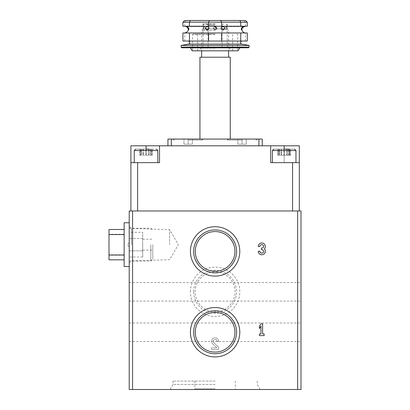 <?xml version="1.0" encoding="UTF-8"?>
<svg xmlns="http://www.w3.org/2000/svg" width="410" height="410" viewBox="0 0 410 410"><rect width="100%" height="100%" fill="white"/><g stroke="black" fill="none" stroke-linecap="round" stroke-linejoin="round"><path stroke-width="0.31" stroke-dasharray="2.05 1.54" d="M129.212 284.745L129.212 292.996L129.212 284.745M129.212 244.662L129.212 266.556L129.212 244.662M129.212 291.817L129.212 301.083L129.212 291.817M129.212 332.238L129.212 341.499L129.212 332.238M297.629 389.5L129.212 389.5L129.212 210.981L300.996 210.981L300.996 389.5L297.629 389.5L297.629 210.981M130.898 145.801L130.898 162.642L146.052 162.642L130.898 162.642L130.898 210.981L299.315 210.981L299.315 145.801L159.526 145.801L159.526 162.642L159.526 145.801L130.898 145.801M299.315 162.642L270.682 162.642L270.682 145.801M299.315 210.981L130.898 210.981M137.632 210.981L137.632 162.642L159.526 162.642L146.052 162.642L159.526 162.642L159.526 145.801M137.632 162.642L130.898 162.642M171.318 145.801L258.894 145.801L171.318 145.801L171.318 139.067L167.946 139.067L167.946 145.801M262.262 145.801L258.894 145.801L262.262 145.801L262.262 139.067L171.318 139.067M188.159 139.067L172.999 139.067L188.159 139.067M242.054 139.067L226.894 139.067L242.054 139.067M215.106 139.067L199.947 139.067L215.106 139.067M300.996 291.817L300.996 301.083L300.996 291.817M300.996 332.238L300.996 341.499L300.996 332.238M216.992 341.304A1.886 1.886 0 0 0 214.363 339.572A1.886 1.886 0 0 0 213.805 342.673L218.643 347.28L213.805 342.673A1.886 1.886 0 0 1 214.363 339.572A1.886 1.886 0 0 1 216.992 341.304L218.643 341.304A3.536 3.536 0 0 0 213.712 338.055A3.536 3.536 0 0 0 212.667 343.867L216.91 347.905L211.57 347.905L211.57 349.561L218.643 349.561L218.643 347.28L218.643 349.561L211.57 349.561L211.57 347.905L216.91 347.905L212.667 343.867A3.536 3.536 0 0 1 213.712 338.055A3.536 3.536 0 0 1 218.643 341.304L216.992 341.304M190.419 291.817A24.687 24.687 0 0 1 227.447 270.436A24.687 24.687 0 0 1 227.447 313.199A24.687 24.687 0 0 1 190.419 291.817M132.579 389.5L132.579 210.981M215.106 389.5L170.083 389.5L215.106 389.5M215.106 47.447L208.142 47.447L215.106 47.447M215.106 25.328L208.142 25.328L215.106 25.328M215.106 23.867L203.001 23.867L215.106 23.867M205.815 28.92L224.393 28.92M221.318 28.92L216.639 28.92M213.569 28.92L208.89 28.92M215.106 30.468L201.633 30.468L215.106 30.468M199.947 57.215L230.261 57.215M242.054 140.107L227.939 140.107L242.054 140.107M242.054 139.133L227.939 139.133L246.261 139.133L237.841 139.133L242.054 139.133L242.054 144.187L246.261 144.187L246.261 139.133L246.261 144.187L242.054 144.187L242.054 139.133M188.159 140.107L202.273 140.107L188.159 140.107M188.159 139.133L202.273 139.133L174.045 139.133L192.367 139.133L183.946 139.133L188.159 139.133L188.159 144.187L192.367 144.187L192.367 139.133L192.367 144.187L188.159 144.187L188.159 139.133M237.841 144.187L237.841 139.133L237.841 144.187L242.054 144.187L237.841 144.187M183.946 144.187L183.946 139.133L183.946 144.187L188.159 144.187L183.946 144.187M146.032 162.642L157.824 162.642L146.032 162.642M284.156 145.801L284.156 162.642L270.682 162.642L284.156 162.642L284.156 149.168M284.176 162.642L295.964 162.642L284.176 162.642M289.27 149.168L289.27 155.231L289.27 149.168L289.281 155.231L288.727 155.231L289.27 155.231L289.281 149.168L289.947 149.168L289.947 155.231L289.947 149.168L287.241 149.168L287.241 155.231L287.241 149.168L281.111 149.168L281.111 155.231L281.111 149.168L277.703 149.168L277.703 155.231L290.649 155.231L277.703 155.231L277.703 149.168L279.625 149.168L278.405 149.168L278.405 155.231L279.625 155.231L277.703 155.231L278.405 155.231L278.405 149.168L277.703 149.168L294.616 149.168L273.736 149.168L290.649 149.168L279.082 149.168L289.27 149.168L284.381 149.168L284.381 155.231L284.381 149.168M149.096 149.168L149.096 155.231L149.096 149.168L142.967 149.168L142.967 155.231L142.967 149.168L139.564 149.168L139.564 155.231L152.505 155.231L139.564 155.231L139.564 149.168L141.486 149.168L140.261 149.168L140.261 155.231L141.486 155.231L139.564 155.231L140.261 155.231L140.261 149.168L139.564 149.168L156.476 149.168L135.592 149.168L152.505 149.168L140.943 149.168L151.126 149.168L146.242 149.168L146.242 155.231L146.242 149.168M151.808 149.168L150.583 149.168L151.808 149.168L151.808 155.231L151.808 149.168M143.326 149.168L143.326 155.231L143.326 149.168M281.47 149.168L281.47 155.231L281.47 149.168M279.625 155.231L279.282 155.231L279.282 149.168L279.082 155.231L279.625 155.231L279.625 149.168L279.625 155.231M141.486 155.231L141.137 155.231L141.137 149.168L140.943 155.231L141.486 155.231L141.486 149.168L141.486 155.231M150.583 155.231L150.931 155.231L150.931 149.168L151.126 155.231L150.583 155.231L150.583 149.168L150.583 155.231M195.119 291.817A19.987 19.987 0 0 1 225.1 274.51A19.987 19.987 0 0 1 225.1 309.13A19.987 19.987 0 0 1 195.119 291.817M193.643 291.817A21.463 21.463 0 0 1 225.838 273.229A21.463 21.463 0 0 1 225.838 310.406A21.463 21.463 0 0 1 193.643 291.817M259.899 251.233L258.249 251.233A3.536 3.536 0 0 0 263.046 254.533A3.536 3.536 0 0 0 264.419 248.87A3.536 3.536 0 0 0 263.046 243.212A3.536 3.536 0 0 0 258.249 246.512L259.899 246.512A1.886 1.886 0 0 1 263.415 245.57A1.65 1.65 0 0 1 261.985 248.045L261.431 248.045L261.431 249.695L261.985 249.695A1.65 1.65 0 0 1 263.415 252.176A1.886 1.886 0 0 1 259.899 251.233M260.96 333.955L259.427 333.955L259.427 335.606L264.142 335.606L264.142 333.955L262.61 333.955L262.61 323.818L260.96 323.818L259.427 326.175L259.427 328.533L260.96 326.175L260.96 333.955M131.354 244.662L131.354 228.426L131.354 244.662M169.632 244.662L169.632 229.62L169.632 244.662M215.106 388.829L194.893 388.829L215.106 388.829M215.106 381.08L172.999 381.08L215.106 381.08M215.106 384.447L172.999 384.447L215.106 384.447M129.278 285.924L129.278 292.996L129.212 285.924M129.278 290.721L129.278 281.209L129.212 290.721M142.685 244.662L142.685 250.126L142.685 244.662M152.792 244.662L152.792 259.089L152.792 244.662M124.158 229.503L124.158 255.056L124.158 229.503L109.004 229.503L109.004 255.056L109.004 234.269L124.158 234.269L124.158 259.817L109.004 259.817L109.004 234.269M124.158 222.768L124.158 266.556M150.834 244.662L150.834 261.047L150.834 244.662M124.158 234.269L124.158 259.817M142.685 250.838L142.685 232.311L142.685 257.008L142.685 250.838L129.212 250.838L129.212 238.487L129.212 257.008L129.212 250.838L142.685 250.838M129.212 232.311L129.212 238.487L129.212 232.311L142.685 232.311M142.685 238.487L129.212 238.487L142.685 238.487M142.685 257.008L129.212 257.008M189.451 41.046L240.757 41.046L240.757 32.964L184.792 32.964L245.421 32.964L182.927 32.964L184.792 32.964L182.927 32.964L182.927 41.046L189.451 41.046L189.451 32.964M189.451 26.225L245.421 26.225L199.947 26.225L208.582 26.225L208.582 22.186L189.451 22.186L189.451 26.225L182.927 26.225L199.947 26.225L182.927 26.225L182.927 22.186L189.451 22.186L190.353 20.5L245.503 20.5L243.735 20.5L245.503 20.5L247.281 22.186L221.631 22.186L220.749 20.5M241.275 29.571L241.398 28.249L243.432 26.568C242.464 27.547 241.823 28.669 241.521 29.935L241.275 29.571M215.706 26.676C217.29 27.839 217.09 28.925 215.106 29.93C213.118 28.931 212.918 27.844 214.502 26.676L215.106 26.563C212.933 27.685 212.933 28.808 215.106 29.93C217.069 29.171 217.269 28.085 215.706 26.676A1.686 1.686 0 0 0 214.502 26.676A1.686 1.686 0 0 1 215.706 26.676M222.097 26.742C223.593 26.389 224.403 26.891 224.536 28.249C224.055 32.047 219.032 28.187 222.097 26.742M207.137 26.578C208.331 26.599 208.967 27.157 209.038 28.249C207.875 32.677 203.462 26.717 207.137 26.578M188.964 28.71L188.697 29.935C188.39 28.679 187.749 27.557 186.775 26.568L188.964 28.71M215.106 48.119L201.295 48.119L215.106 48.119M224.931 28.249L225.946 29.93C226.848 28.813 226.848 27.69 225.946 26.563L224.931 28.249M226.627 28.249L225.946 29.93C224.695 28.813 224.695 27.69 225.946 26.563L226.627 28.249M209.044 28.249C207.824 30.489 206.701 30.489 205.671 28.244C206.701 26.004 207.824 26.004 209.044 28.249C207.824 26.004 206.701 26.004 205.671 28.249C206.701 30.489 207.824 30.489 209.044 28.249M224.536 28.249C223.517 30.489 222.394 30.489 221.169 28.259C222.379 26.004 223.501 25.999 224.536 28.249C223.517 26.009 222.394 26.004 221.169 28.239C222.379 30.489 223.501 30.494 224.536 28.249M216.787 28.249C215.665 30.417 214.543 30.417 213.42 28.249C214.543 26.076 215.665 26.076 216.787 28.249M203.58 28.249L204.267 26.563C205.512 27.685 205.512 28.808 204.267 29.93L203.58 28.249M205.282 28.249L204.267 26.563C203.365 27.68 203.365 28.802 204.267 29.93L205.282 28.249M209.464 20.5L208.582 22.186L221.631 22.186L221.631 26.225L240.757 26.225L240.757 22.186L239.855 20.5M208.582 26.225L221.631 26.225M240.757 26.225L247.281 26.225L247.281 22.186M245.421 26.225L247.281 26.225L245.421 26.225L245.421 22.186L243.735 20.5M240.757 32.964L247.281 32.964L245.421 32.964L247.281 32.964L247.281 41.046L240.757 41.046M208.582 41.046L208.582 32.964M221.631 41.046L221.631 32.964M182.927 22.186L184.792 22.186L182.927 22.186L184.71 20.5L190.353 20.5M215.106 41.046L188.308 41.046L215.106 41.046M182.927 41.046L184.792 41.046L182.927 41.046M181.087 45.428L249.126 45.428M181.087 47.109L249.126 47.109M215.106 47.785L248.45 47.785L240.337 47.498L189.876 47.498L240.337 47.498L189.897 47.498L190.481 47.837L239.727 47.837L240.311 47.498L181.758 47.785L215.106 47.785M192.203 50.814L238.01 50.814M215.106 50.814L192.536 50.814L215.106 50.814M215.106 33.974L193.212 33.974L215.106 33.974M292.576 210.981L292.576 162.642M258.894 139.067L258.894 145.801M215.106 24.205L203.483 24.205L215.106 24.205M146.052 145.801L146.052 149.168M273.736 149.168L272.389 150.516L295.964 150.516L272.389 150.516L295.964 150.516L294.616 149.168M135.592 149.168L134.244 150.516L157.824 150.516L134.244 150.516L157.824 150.516L156.476 149.168M279.072 155.231L279.072 149.168L279.082 155.231M286.882 155.231L286.882 149.168L286.882 155.231M289.07 155.231L289.07 149.168L289.07 155.231M283.971 155.231L283.971 149.168L283.971 155.231M140.932 155.231L140.932 149.168L140.943 155.231M148.743 155.231L148.743 149.168L148.743 155.231M151.136 155.231L151.136 149.168L151.126 155.231M145.827 155.231L145.827 149.168L145.827 155.231M124.158 254.769L109.004 254.769M188.574 44.106L241.633 44.106M215.106 34.645L192.536 34.645L215.106 34.645M206.686 23.867L208.142 25.328L208.142 47.447M223.527 23.867L222.066 25.328L222.066 47.447M226.725 28.92L226.725 24.205L226.387 23.867M203.483 28.92L203.483 24.205L203.821 23.867M203.181 28.92L201.633 30.468L201.633 50.814M227.027 28.92L228.58 30.468L228.58 50.814M256.163 139.133L256.163 140.107L257.208 139.067M227.939 139.133L227.939 140.107L226.894 139.067M202.273 139.133L202.273 140.107L203.314 139.067M174.045 139.133L174.045 140.107L172.999 139.067M272.389 150.516L272.389 162.642M295.964 150.516L295.964 162.642M134.244 150.516L134.244 162.642M157.824 150.516L157.824 162.642M290.649 155.231L290.649 149.168L290.649 155.231M288.727 155.231L288.727 149.168L288.727 155.231M148.738 155.231L148.738 149.168L148.738 155.231M152.505 155.231L152.505 149.168L152.505 155.231M129.212 341.499L300.996 341.499M129.212 322.978L300.996 322.978M129.212 301.083L300.996 301.083M129.212 282.557L300.996 282.557M129.212 263.035L131.354 260.898L169.632 259.699L178.314 244.662L169.632 229.62L131.354 228.426L129.212 226.289M194.893 381.08L194.893 388.829M235.314 381.08L235.314 388.829M172.999 381.08L172.999 384.447L170.083 389.5M257.208 381.08L257.208 384.447L260.124 389.5M142.685 250.126L152.792 250.126M142.685 239.199L152.792 239.199M129.212 261.047L150.834 261.047L152.792 259.089M129.212 228.278L150.834 228.278L152.792 230.235M129.212 242.571L127.12 244.662L129.212 246.753M203.001 23.867L203.001 48.119M227.212 23.867L227.212 48.119M193.212 33.974L192.536 34.645L192.536 50.814M237 33.974L237.672 34.645L237.672 50.814M232.619 50.814L232.619 34.645L233.295 33.974M197.589 50.814L197.589 34.645L196.918 33.974M201.295 48.119L198.599 50.814M228.913 48.119L231.609 50.814M245.421 41.046L245.421 32.964M184.792 41.046L184.792 32.964M184.792 26.225L184.792 22.186L186.473 20.5M225.946 26.563L243.443 26.563L225.946 26.563M186.775 26.563L204.267 26.563L186.775 26.563"/><path stroke-width="0.61" d="M132.579 210.981L132.579 389.5L129.212 389.5L129.212 210.981L300.996 210.981L300.996 389.5L297.629 389.5L297.629 210.981M130.898 210.981L130.898 145.801L270.682 145.801L270.682 162.642L299.315 162.642L299.315 210.981M130.898 162.642L159.526 162.642L159.526 145.801M284.156 149.168L284.156 145.801L299.315 145.801L299.315 162.642M284.156 145.801L270.682 145.801M262.262 145.801L262.262 139.067L167.946 139.067L167.946 145.801M260.96 333.955L259.427 333.955L259.427 335.606L264.142 335.606L264.142 333.955L262.61 333.955L262.61 323.818L260.96 323.818L259.427 326.175L259.427 328.533L260.96 326.175L260.96 333.955M259.899 251.233L258.249 251.233A3.536 3.536 0 0 0 263.046 254.533A3.536 3.536 0 0 0 264.419 248.87A3.536 3.536 0 0 0 263.046 243.212A3.536 3.536 0 0 0 258.249 246.512L259.899 246.512A1.886 1.886 0 0 1 263.415 245.57A1.65 1.65 0 0 1 261.985 248.045L261.431 248.045L261.431 249.695L261.985 249.695A1.65 1.65 0 0 1 263.415 252.176A1.886 1.886 0 0 1 259.899 251.233M190.419 251.397A24.687 24.687 0 0 1 227.447 230.02A24.687 24.687 0 0 1 227.447 272.778A24.687 24.687 0 0 1 190.419 251.397M190.419 332.238A24.687 24.687 0 0 1 227.447 310.857A24.687 24.687 0 0 1 227.447 353.62A24.687 24.687 0 0 1 190.419 332.238M132.579 389.5L297.629 389.5M224.393 28.92L221.318 28.92M216.639 28.92L213.569 28.92M208.89 28.92L205.815 28.92M230.261 139.067L230.261 57.215L199.947 57.215L199.947 139.067M149.096 149.168L146.242 149.168M289.27 149.168L284.381 149.168M193.643 332.238A21.463 21.463 0 0 1 225.838 313.65A21.463 21.463 0 0 1 225.838 350.827A21.463 21.463 0 0 1 193.643 332.238M195.278 332.238A19.829 19.829 0 0 1 215.106 312.41A19.829 19.829 0 0 1 234.935 332.238A19.829 19.829 0 0 1 215.106 352.067A19.829 19.829 0 0 1 195.278 332.238M193.643 251.397A21.463 21.463 0 0 1 225.838 232.808A21.463 21.463 0 0 1 225.838 269.985A21.463 21.463 0 0 1 193.643 251.397M195.278 251.397A19.829 19.829 0 0 1 215.106 231.568A19.829 19.829 0 0 1 234.935 251.397A19.829 19.829 0 0 1 215.106 271.225A19.829 19.829 0 0 1 195.278 251.397M124.158 229.503L109.004 229.503L109.004 255.056L124.158 255.056M129.212 266.556L124.158 266.556L124.158 222.768L129.212 222.768M109.004 255.056L109.004 259.817L124.158 259.817M241.628 29.828L242.084 28.249L243.443 26.563C241.674 27.398 241.029 28.521 241.516 29.935L241.628 29.828M206.081 29.346C207.573 30.319 208.557 29.956 209.038 28.249C208.828 25.348 204.185 26.737 206.081 29.346M224.126 29.346L224.536 28.249C224.311 26.706 223.388 26.271 221.779 26.952C219.945 28.08 222.497 31.293 224.126 29.346M215.706 26.676L214.502 26.676L216.793 28.249L215.706 26.676M188.4 29.059L188.692 29.935C189.184 28.531 188.544 27.408 186.775 26.563L188.4 29.059M247.281 22.186L221.631 22.186L220.749 20.5L245.503 20.5L247.281 22.186L247.281 26.225L221.631 26.225L221.631 22.186L208.582 22.186L209.464 20.5L184.71 20.5L182.927 22.186L208.582 22.186L208.582 26.225L189.451 26.225L189.451 22.186L190.353 20.5M221.631 26.225L208.582 26.225M189.451 26.225L182.927 26.225L182.927 22.186M221.631 32.964L247.281 32.964L247.281 41.046L221.631 41.046L221.631 32.964L182.927 32.964L182.927 41.046L189.451 41.046L189.451 32.964M221.631 41.046L208.582 41.046L208.582 32.964M220.749 20.5L209.464 20.5M240.757 26.225L240.757 22.186L239.855 20.5M240.757 41.046L240.757 32.964M208.582 41.046L189.451 41.046M249.126 45.428L181.087 45.428L181.087 47.109L249.126 47.109L249.126 45.428L241.633 44.106L188.574 44.106C190.301 42.927 190.209 41.907 188.308 41.046M249.126 47.109L248.45 47.785L181.758 47.785L181.087 47.109M190.481 47.837L239.727 47.837L238.01 50.814L192.203 50.814L190.445 47.785M137.632 210.981L137.632 162.642M292.576 210.981L292.576 162.642M171.318 139.067L171.318 145.801M258.894 139.067L258.894 145.801M146.052 149.168L146.052 145.801M156.476 149.168L157.824 150.516L134.244 150.516L135.592 149.168M294.616 149.168L295.964 150.516L272.389 150.516L273.736 149.168M124.158 234.556L109.004 234.556M201.633 50.814L201.633 57.215M228.58 50.814L228.58 57.215M134.244 150.516L134.244 162.642M157.824 150.516L157.824 162.642M272.389 150.516L272.389 162.642M295.964 150.516L295.964 162.642M245.421 32.964C242.781 33.082 239.076 28.259 245.421 26.225M184.792 26.225C187.488 26.091 191.07 31.022 184.792 32.964M241.633 44.106C239.911 42.927 239.999 41.907 241.905 41.046M188.574 44.106L181.087 45.428"/></g></svg>
